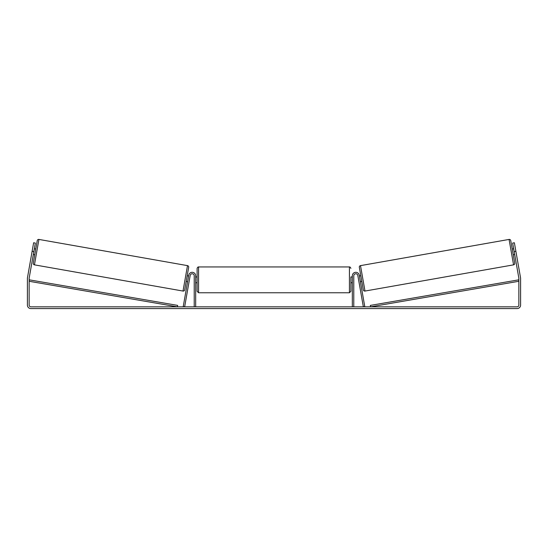 <?xml version="1.0" encoding="UTF-8"?>
<svg xmlns="http://www.w3.org/2000/svg" width="548" height="548" viewBox="0 0 548 548"><rect width="100%" height="100%" fill="white"/><g stroke="black" fill="none" stroke-linecap="round" stroke-linejoin="round"><path stroke-width="0.82" d="M195.67 306.832L195.67 275.788A3.48 3.48 0 0 0 192.492 272.322A3.48 3.48 0 0 0 188.759 275.185L183.224 306.579L184.649 306.832L190.19 275.432A2.028 2.028 0 0 1 192.362 273.767A2.028 2.028 0 0 1 194.218 275.788L194.218 306.832M353.782 306.832L353.782 275.788A2.028 2.028 0 0 1 355.638 273.767A2.028 2.028 0 0 1 357.81 275.432L363.351 306.832L364.776 306.579L359.241 275.185A3.48 3.48 0 0 0 355.508 272.322A3.48 3.48 0 0 0 352.33 275.788L352.33 306.832M509.071 239.428A1.452 1.452 0 0 1 510.75 240.606L514.73 263.177A1.452 1.452 0 0 1 513.558 264.855L364.989 291.057A1.452 1.452 0 0 1 363.303 289.878L359.324 267.308A1.452 1.452 0 0 1 360.502 265.629L509.071 239.428L513.558 264.855M512.236 249.032L513.668 248.785M513.243 254.751L514.675 254.498M359.385 275.986L360.81 275.733M360.392 281.699L361.817 281.446M359.529 276.802L360.248 280.884M513.812 249.6L514.531 253.683M33.832 251.642L32.113 251.34L33.627 242.764L35.339 243.065L29.167 278.083A1.74 1.74 0 0 0 29.14 278.384L29.14 305.092A1.74 1.74 0 0 0 30.88 306.832L517.12 306.832A1.74 1.74 0 0 0 518.86 305.092L518.86 278.384A1.74 1.74 0 0 0 518.833 278.083L512.661 243.065L514.373 242.764L515.887 251.34L514.168 251.642M32.113 251.34L27.455 277.781A3.48 3.48 0 0 0 27.4 278.384L27.4 305.092A3.48 3.48 0 0 0 30.88 308.572L517.12 308.572A3.48 3.48 0 0 0 520.6 305.092L520.6 278.384A3.48 3.48 0 0 0 520.545 277.781L515.887 251.34M183.011 291.057L187.498 265.629L38.929 239.428A1.452 1.452 0 0 0 37.25 240.606L33.27 263.177A1.452 1.452 0 0 0 34.442 264.855L183.011 291.057A1.452 1.452 0 0 0 184.697 289.878L186.183 281.446L187.608 281.699M187.498 265.629A1.452 1.452 0 0 1 188.676 267.308L184.697 289.878M35.764 249.032L34.332 248.785M34.188 249.6L33.469 253.683M34.757 254.751L33.325 254.498M188.615 275.986L187.19 275.733L188.676 267.308M188.471 276.802L187.752 280.884M197.116 279.85L197.116 268.39C197.499 267.369 197.979 266.883 198.568 266.938L198.568 292.762L197.116 291.31L197.116 279.85M352.33 276.946L350.884 276.946L350.884 291.31L350.884 282.747L352.33 282.747M195.67 277.774L195.67 281.919M352.33 281.919L352.33 277.774M29.14 281.282L177.422 306.832L177.668 305.4L29.387 279.857L29.14 281.282M518.86 281.282L370.578 306.832L370.332 305.4L518.614 279.857L518.86 281.282M364.989 291.057L360.502 265.629M38.929 239.428L34.442 264.855M198.568 292.762L349.432 292.762L349.432 266.938C350.021 266.883 350.501 267.369 350.884 268.39M349.432 266.938L198.568 266.938M197.116 276.946L195.67 276.946M197.116 282.747L195.67 282.747M349.432 292.762L350.884 291.31"/></g></svg>
